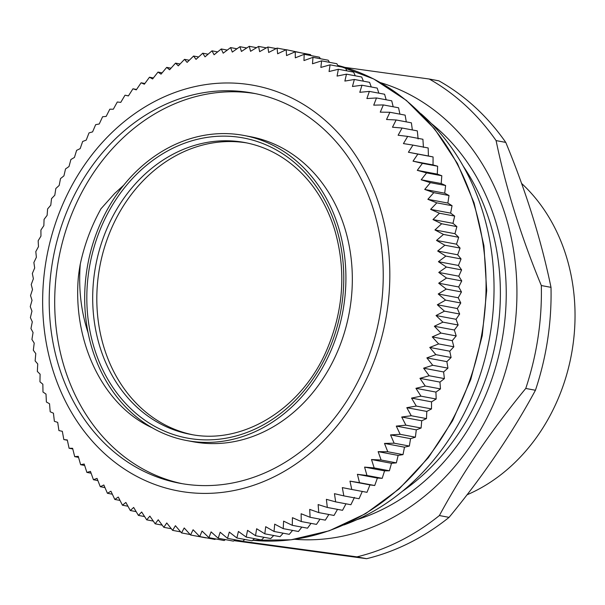 <?xml version="1.0" encoding="UTF-8"?>
<svg xmlns="http://www.w3.org/2000/svg" width="605" height="605" viewBox="0 0 605 605"><rect width="100%" height="100%" fill="white"/><g stroke="black" fill="none" stroke-linecap="round" stroke-linejoin="round"><path stroke-width="0.91" d="M192.269 434.67A148.422 124.002 100.6 0 1 161.331 422.85A148.422 124.002 100.6 0 1 104.567 247.143A148.422 124.002 100.6 0 1 247.037 142.969M255.59 93.669A198.455 165.808 -79.4 0 0 140.368 123.428A198.455 165.808 -79.4 0 0 56.227 328.598A198.455 165.808 -79.4 0 0 182.355 483.713M123.791 185.138L114.663 193.464L101.012 208.725C91.363 226.104 84.45 244.579 80.276 264.158C78.408 288.517 81.01 311.371 88.08 332.727A155.205 129.674 -79.4 0 0 152.157 427.758C102.812 405.38 72.471 341.712 78.408 276.666M152.157 427.758A155.205 129.674 -79.4 0 0 186.665 440.538L193.078 441.741A155.205 129.674 -79.4 0 0 349.161 313.133A155.205 129.674 -79.4 0 0 250.364 136.669L243.951 135.459A155.205 129.674 -79.4 0 0 88.08 332.727M100.982 208.695A169.619 141.714 -79.4 0 0 100.46 209.723M186.665 440.538A155.205 129.674 -79.4 0 0 342.748 311.93A155.205 129.674 -79.4 0 0 243.951 135.459M78.4 276.666A169.619 141.714 100.6 0 1 80.253 264.166M421.057 113.8A233.227 194.863 100.6 0 1 489.271 339.443A233.227 194.863 100.6 0 1 343.859 524.974M463.294 166.254A216.265 180.691 100.6 0 1 402.242 491.404M356.995 519.642A220.507 184.23 -79.4 0 0 501.727 341.78A220.507 184.23 -79.4 0 0 431.365 123.533M294.801 539.297A233.227 194.863 -79.4 0 0 512.17 343.738A233.227 194.863 -79.4 0 0 380.537 82.658M505.772 142.409C526.161 191.725 541.233 240.034 551.004 287.352L541.324 285.537C520.943 236.222 505.863 187.913 496.092 140.594L505.772 142.409A254.433 212.574 -79.4 0 0 438.882 80.836L429.202 79.013L344.926 67.389M535.44 390.263C511.959 433.626 483.168 475.991 449.069 517.366L439.389 515.543C462.87 472.18 491.661 429.815 525.76 388.448L535.44 390.263A254.433 212.574 -79.4 0 0 551.004 287.352M234.596 540.227L356.935 556.872L366.615 558.695L234.022 540.658M356.935 556.872A254.433 212.574 -79.4 0 0 439.389 515.543M525.76 388.448A254.433 212.574 -79.4 0 0 541.324 285.537M496.092 140.594A254.433 212.574 -79.4 0 0 429.202 79.013M366.615 558.695A254.433 212.574 -79.4 0 0 449.069 517.366M521.555 183.398A179.798 150.221 100.6 0 1 571.831 352.261A179.798 150.221 100.6 0 1 467.015 494.814M63.835 439.57L67.291 439.948L69.099 448.267L72.608 448.297L74.702 456.646L78.242 456.329L80.631 464.7L84.201 464.027L86.886 472.407L90.463 471.386L93.442 479.742L97.012 478.373L100.286 486.707L103.841 484.991L107.418 493.279L110.934 491.215L114.806 499.45L118.285 497.045L122.444 505.198L125.863 502.452L130.317 510.522L133.667 507.444L138.409 515.407L141.668 511.996L146.697 519.839L149.866 516.11L155.175 523.817L158.238 519.763L163.819 527.326L166.761 522.962L172.614 530.358L175.42 525.7L181.538 532.914L184.2 527.961L190.575 534.986L193.086 529.746L199.718 536.574L202.055 531.054L208.929 537.663L211.092 531.878L218.201 538.261L220.182 532.226L227.518 538.367L229.295 532.082L236.857 537.974L238.423 531.455L246.197 537.081L247.543 530.343L255.522 535.705L256.649 528.755L264.809 533.829L265.701 526.69L274.042 531.47L274.693 524.149L283.208 528.634L283.609 521.139L292.283 525.322L292.427 517.676L301.252 521.533L301.131 513.751L310.093 517.29L309.7 509.38L318.782 512.594L318.124 504.57L327.32 507.451L326.375 499.329L335.669 501.878L334.444 493.672L343.829 495.881L342.317 487.607L351.777 489.468L349.97 481.149L359.491 482.669L357.396 474.312L366.97 475.477L364.581 467.105L374.185 467.922L371.5 459.543L381.127 460.012L378.14 451.648L387.775 451.761L384.5 443.427L394.127 443.193L390.558 434.904L400.17 434.322L396.298 426.094L405.879 425.164L401.72 417.011L411.256 415.741L406.81 407.672L416.285 406.068L411.544 398.105L420.959 396.162L415.93 388.319L425.262 386.05L419.953 378.344L429.187 375.75L423.606 368.188L432.726 365.276L426.873 357.88L435.88 354.659L429.762 347.444L438.633 343.92L432.25 336.894L440.977 333.075L434.352 326.254L442.92 322.147L436.046 315.538L444.448 311.159L437.339 304.776L445.567 300.133L438.224 293.992L446.263 289.092L438.701 283.201L446.543 278.058L438.769 272.431L446.399 267.055L438.428 261.693L445.84 256.096L437.68 251.022L444.864 245.214L436.515 240.435L443.473 234.43L434.957 229.945L441.665 223.759L432.991 219.577L439.449 213.225L430.624 209.36L436.825 202.849L427.871 199.31L433.808 192.662L424.725 189.441L430.397 182.665L421.201 179.783L426.593 172.894L417.299 170.345L422.419 163.365L413.033 161.157L417.866 154.093L408.405 152.233L412.958 145.102L403.437 143.589L407.694 136.405L398.12 135.24L402.091 128.026L392.486 127.209L396.154 119.971L386.527 119.503L389.907 112.265L380.273 112.152L383.351 104.93L373.716 105.157L376.499 97.965L366.887 98.539L369.375 91.393L359.793 92.315L361.987 85.222L352.45 86.492L354.349 79.474L344.865 81.078L346.476 74.15L337.061 76.086L338.384 69.265L329.06 71.534L330.096 64.833L320.862 67.427L321.618 60.855L312.49 63.767L312.974 57.346L303.967 60.568L304.179 54.314L295.308 57.838L295.255 51.758L286.528 55.577L286.21 49.686L277.642 53.785L277.075 48.097L268.673 52.476L267.864 47.008L259.636 51.652L258.585 46.411L250.553 51.312L249.275 46.305L241.433 51.455L239.935 46.698L232.305 52.083L230.596 47.591L223.184 53.187L221.271 48.967L214.087 54.775L211.984 50.843L205.027 56.847L202.743 53.202L196.035 59.381L193.577 56.038L187.119 62.391L184.502 59.351L178.301 65.862L175.541 63.139L169.597 69.787L166.7 67.382L161.028 74.158L158.003 72.078L152.604 78.968L149.473 77.221L144.353 84.208L141.116 82.794L136.284 89.865L132.956 88.791L128.411 95.923L125.016 95.204L120.758 102.381L117.294 102.003L113.332 109.225L109.823 109.195L106.147 116.425L102.608 116.75L99.235 123.987L95.666 124.66L92.588 131.882L89.011 132.911L86.228 140.103L82.658 141.479L80.17 148.626L76.623 150.35L74.43 157.444L70.906 159.508L69.008 166.526L65.529 168.931L63.926 175.858L60.5 178.604L59.184 185.432L55.834 188.51L54.798 195.218L51.531 198.621L50.775 205.193L47.606 208.922L47.122 215.342L44.067 219.396L43.855 225.65L40.913 230.013L40.966 236.094L38.16 240.752L38.478 246.643L35.808 251.597L36.376 257.284L33.872 262.525L34.682 267.992L32.337 273.513L33.388 278.754L31.226 284.539L32.504 289.538L30.53 295.58L32.027 300.33L30.25 306.614L31.959 311.106L30.394 317.617L32.299 321.837L30.953 328.575L33.056 332.508L31.929 339.458L34.213 343.103L33.32 350.242L35.778 353.592L35.128 360.913L37.737 363.953L37.344 371.447L40.104 374.17L39.96 381.823L42.857 384.228L42.978 392.01L46.003 394.089L46.396 402.007L49.534 403.754L50.192 411.778L53.429 413.185L54.374 421.307L57.694 422.373L58.927 430.579L62.323 431.305L63.835 439.57L67.352 440.228M125.016 95.204L128.457 95.847M132.956 88.791L136.548 89.472M141.116 82.794L144.867 83.505M149.473 77.221L153.39 77.962M158.003 72.078L162.117 72.85M166.7 67.382L171.018 68.191M175.541 63.139L180.078 63.986M184.502 59.351L189.289 60.25M193.577 56.038L198.629 56.983M202.743 53.202L208.082 54.2M211.984 50.843L217.634 51.901M221.271 48.967L227.268 50.094M230.596 47.591L236.963 48.786M239.935 46.698L246.719 47.976M249.275 46.305L256.512 47.666M258.585 46.411L266.336 47.863M267.864 47.008L276.175 48.566M277.075 48.097L286.014 49.776M286.21 49.686L301.759 52.975M295.255 51.758L310.471 54.616L311.174 55.622M304.179 54.314L319.395 57.172L320.408 58.746M312.974 57.346L328.19 60.205L329.438 62.323M321.618 60.855L336.834 63.714L338.271 66.368M330.096 64.833L345.311 67.692L346.877 70.861M338.384 69.265L353.6 72.124L355.256 75.799M346.476 74.15L361.692 77.009L363.386 81.168M354.349 79.474L369.564 82.325L371.258 86.961M361.987 85.222L377.202 88.08L378.859 93.17M369.375 91.393L384.591 94.244L386.171 99.78M376.499 97.965L391.722 100.816L393.189 106.775M383.351 104.93L398.566 107.781L399.905 114.148M389.907 112.265L405.123 115.124L406.288 121.877M396.154 119.971L411.377 122.83L412.345 129.946M402.091 128.026L417.306 130.877L418.123 138.991M407.694 136.405L422.91 139.263L423.432 147.34M412.958 145.102L428.174 147.96L428.408 155.984L433.082 156.952L433.029 164.915L437.634 166.224L437.294 174.104L441.816 175.752L441.196 183.542L445.613 185.523L444.72 193.199L449.023 195.513L447.866 203.061L452.048 205.708L450.627 213.119L454.665 216.083L452.986 223.336L456.881 226.618L454.952 233.696L458.688 237.289L456.518 244.186L460.08 248.073L457.675 254.781L461.055 258.955L458.424 265.451L461.615 269.913L458.764 276.183L461.759 280.917L458.703 286.959L461.479 291.95L458.219 297.751L460.783 302.992L457.335 308.535L459.664 314.018L456.049 319.296L458.136 325.006L454.347 330.005L456.2 335.934L452.253 340.645L453.848 346.778L449.757 351.202L451.096 357.517L446.876 361.639L447.942 368.135L443.601 371.946L444.403 378.601L439.948 382.095L440.478 388.909L435.933 392.078L436.175 399.02L431.546 401.856L431.509 408.92L426.805 411.43L426.48 418.599L421.723 420.762L421.103 428.022L416.3 429.845L415.385 437.181L410.553 438.663L409.351 446.051L404.495 447.186L402.998 454.62L398.143 455.406L396.343 462.87L391.495 463.301L389.401 470.781L384.576 470.864L382.186 478.336L377.399 478.063L374.714 485.52L369.973 484.908L366.993 492.326L351.777 489.468M417.866 154.093L433.082 156.952M408.405 152.233L428.408 155.984M422.419 163.365L437.634 166.224M413.033 161.157L433.029 164.915M426.593 172.894L441.816 175.752M417.299 170.345L437.294 174.104M430.397 182.665L445.613 185.523M421.201 179.783L441.196 183.542M433.808 192.662L449.023 195.513M424.725 189.441L444.72 193.199M436.825 202.849L452.048 205.708M427.871 199.31L447.866 203.061M439.449 213.225L454.665 216.083M430.624 209.36L450.627 213.119M441.665 223.759L456.881 226.618M432.991 219.577L452.986 223.336M443.473 234.43L458.688 237.289M434.957 229.945L454.952 233.696M444.864 245.214L460.08 248.073M436.515 240.435L456.518 244.186M445.84 256.096L461.055 258.955M437.68 251.022L457.675 254.781M446.399 267.055L461.615 269.913M438.428 261.693L458.424 265.451M446.543 278.058L461.759 280.917M438.769 272.431L458.764 276.183M446.263 289.092L461.479 291.95M438.701 283.201L458.703 286.959M445.567 300.133L460.783 302.992M438.224 293.992L458.219 297.751M444.448 311.159L459.664 314.018M437.339 304.776L457.335 308.535M442.92 322.147L458.136 325.006M436.046 315.538L456.049 319.296M440.977 333.075L456.2 335.934M434.352 326.254L454.347 330.005M438.633 343.92L453.848 346.778M432.25 336.894L452.253 340.645M435.88 354.659L451.096 357.517M429.762 347.444L449.757 351.202M432.726 365.276L447.942 368.135M426.873 357.88L446.876 361.639M429.187 375.75L444.403 378.601M423.606 368.188L443.601 371.946M425.262 386.05L440.478 388.909M419.953 378.344L439.948 382.095M420.959 396.162L436.175 399.02M415.93 388.319L435.933 392.078M416.285 406.068L431.509 408.92M411.544 398.105L431.546 401.856M411.256 415.741L426.48 418.599M406.81 407.672L426.805 411.43M405.879 425.164L421.103 428.022M401.72 417.011L421.723 420.762M400.17 434.322L415.385 437.181M396.298 426.094L416.3 429.845M394.127 443.193L409.351 446.051M390.558 434.904L410.553 438.663M387.775 451.761L402.998 454.62M384.5 443.427L404.495 447.186M381.127 460.012L396.343 462.87M378.14 451.648L398.143 455.406M374.185 467.922L389.401 470.781M371.5 459.543L391.495 463.301M366.97 475.477L382.186 478.336M364.581 467.105L384.576 470.864M359.491 482.669L374.714 485.52M357.396 474.312L377.399 478.063M349.97 481.149L369.973 484.908M343.829 495.881L359.052 498.732L362.319 491.366M335.669 501.878L350.892 504.729L354.447 497.423M327.32 507.451L342.536 510.31L345.992 503.814M318.782 512.594L334.005 515.452L337.522 509.365M310.093 517.29L325.309 520.149L328.855 514.484M301.252 521.533L316.468 524.391L320.015 519.15M292.283 525.322L307.506 528.18L311.015 523.37M283.208 528.634L298.431 531.492L301.865 527.121M274.042 531.47L289.266 534.328L292.593 530.396M264.809 533.829L280.024 536.688L283.208 533.194M255.522 535.705L270.738 538.556L273.725 535.508M246.197 537.081L261.413 539.94L264.166 537.323M236.857 537.974L252.073 540.825L254.539 538.647M227.518 538.367L242.734 541.218L244.866 539.471M218.201 538.261L233.424 541.12L235.163 539.796M208.929 537.663L224.145 540.522L225.431 539.622M199.718 536.574L214.934 539.433L215.698 538.934M190.575 534.986L205.798 537.845M181.538 532.914L190.167 534.54M172.614 530.358L180.645 531.871M163.819 527.326L171.321 528.732M155.175 523.817L162.193 525.132M146.697 519.839L153.284 521.079M138.409 515.407L144.595 516.572M130.317 510.522L136.14 511.618M122.444 505.198L127.942 506.234M114.806 499.45L120.002 500.426M107.418 493.279L112.333 494.209M100.286 486.707L104.952 487.585M93.442 479.742L97.874 480.574M86.886 472.407L91.098 473.193M80.631 464.7L84.655 465.457M74.702 456.646L78.537 457.372M69.099 448.267L72.766 448.955M131.671 115.873A206.275 172.334 -79.4 0 0 127.194 470.849A206.275 172.334 -79.4 0 0 389.809 277.801A206.275 172.334 -79.4 0 0 131.671 115.873M134.87 122.399A198.455 165.808 -79.4 0 0 50.926 329.196A198.455 165.808 -79.4 0 0 179.602 483.221A198.455 165.808 -79.4 0 0 379.184 318.767A198.455 165.808 -79.4 0 0 252.845 93.125A198.455 165.808 -79.4 0 0 134.87 122.399M327.774 352.571A152.657 127.542 -79.4 0 0 212.869 136.669A152.657 127.542 -79.4 0 0 105.278 374.76A152.657 127.542 -79.4 0 0 327.774 352.571M244.987 142.561A148.422 124.002 -79.4 0 0 100.816 245.169A148.422 124.002 -79.4 0 0 157.209 422.078A148.422 124.002 -79.4 0 0 190.212 434.299C242.166 445.121 300.685 409.736 326.201 351.255C343.67 310.917 346.461 270.329 334.588 229.507C327.26 206.131 315.568 186.673 299.513 171.139C283.624 156.022 265.451 146.493 244.987 142.561M337.749 65.401A241.713 201.949 100.6 0 1 481.557 335.533A241.713 201.949 100.6 0 1 252.678 540.295L291.118 539.789L329.233 530.789L365.67 513.622L399.126 488.923L428.446 457.577L452.593 420.694L470.735 379.577L482.238 335.669L486.692 290.529L483.932 245.736L474.063 202.879L457.425 163.471L434.579 128.895L406.333 100.385L373.663 78.96L337.749 65.401"/></g></svg>
